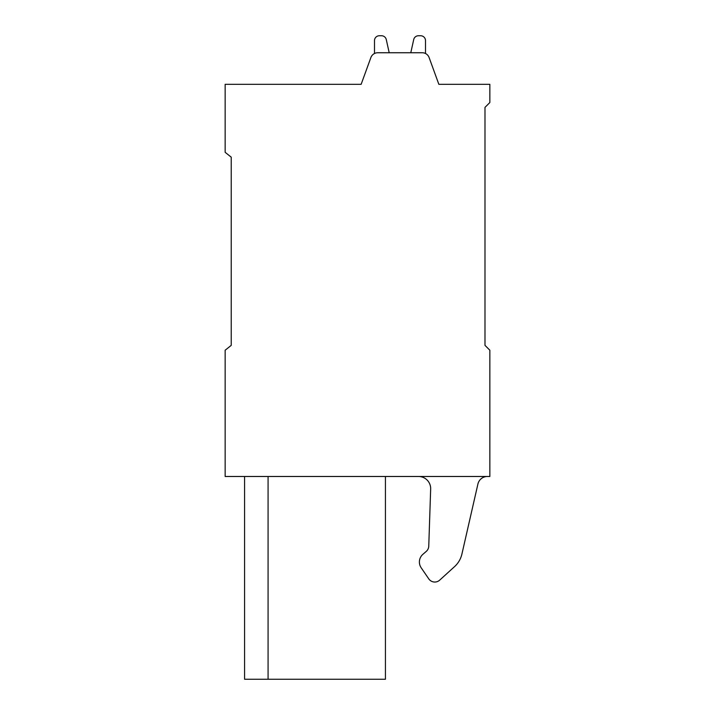 <?xml version="1.0" encoding="UTF-8"?>
<svg xmlns="http://www.w3.org/2000/svg" width="715" height="715" viewBox="0 0 715 715"><rect width="100%" height="100%" fill="white"/><g stroke="black" fill="none" stroke-linecap="round" stroke-linejoin="round"><path stroke-width="1.07" d="M225.154 476.485L489.847 476.485L489.847 350.216L484.985 345.363L484.985 107.384L489.847 102.531L489.847 84.316L438.849 84.316L429.107 57.54A7.284 7.284 0 0 0 422.261 52.749L377.735 52.749A7.284 7.284 0 0 0 370.888 57.54L361.147 84.316L225.154 84.316L225.154 152.313L231.231 157.166L231.231 345.363L225.154 350.216L225.154 476.485M438.849 84.316L429.107 57.54L438.849 84.316M370.888 57.54L361.147 84.316M425.497 40.603L425.497 53.509L425.497 40.603A4.853 4.853 0 0 0 420.635 35.75L418.463 35.75A4.853 4.853 0 0 0 413.717 39.557L410.785 52.749L389.201 52.749L386.27 39.557A4.853 4.853 0 0 0 381.533 35.75L379.352 35.75A4.853 4.853 0 0 0 374.499 40.603L374.499 53.509M410.785 52.749L389.201 52.749L410.785 52.749L389.201 52.749L410.785 52.749L389.201 52.749L410.785 52.749L389.201 52.749L410.785 52.749L389.201 52.749L410.785 52.749L389.201 52.749L386.27 39.557M381.533 35.75L379.352 35.75M420.635 35.75L418.463 35.75M268.08 476.485L268.08 679.25L385.43 679.25L385.43 476.485M268.08 679.25L244.584 679.25L244.584 476.485M477.915 484.037A9.715 9.715 0 0 1 487.389 476.485A9.715 9.715 0 0 0 477.915 484.037L461.917 554.045L477.915 484.037M418.525 476.485A12.137 12.137 0 0 1 430.662 489.033L428.759 546.153A7.284 7.284 0 0 1 426.238 551.417L422.914 554.304A10.198 10.198 0 0 0 421.18 567.782L428.777 578.873A7.284 7.284 0 0 0 439.689 580.142L454.579 566.602A24.283 24.283 0 0 0 461.917 554.045M454.579 566.602L439.689 580.142M428.777 578.873L421.18 567.782M426.238 551.417A7.284 7.284 0 0 0 428.759 546.153"/></g></svg>
